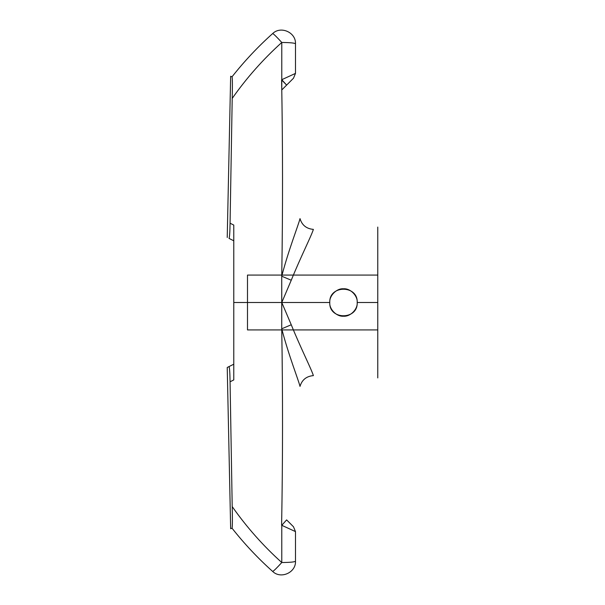 <?xml version="1.0" encoding="UTF-8"?>
<svg xmlns="http://www.w3.org/2000/svg" width="605" height="605" viewBox="0 0 605 605"><rect width="100%" height="100%" fill="white"/><g stroke="black" fill="none" stroke-linecap="round" stroke-linejoin="round"><path stroke-width="0.91" d="M286.626 519.899L281.779 525.306L295.49 531.606L295.49 561.228C294.62 562.015 290.045 562.446 281.779 562.529L281.779 525.306L286.626 519.899L293.478 526.758L295.49 531.606L281.779 525.306L281.779 562.529C276.765 568.019 273.732 570.999 272.681 571.46C272.681 573.926 272.681 573.926 272.681 571.46C273.732 570.999 276.765 568.019 281.779 562.529C290.045 562.446 294.62 562.015 295.49 561.228C296.079 572.557 280.788 579.416 272.681 571.46C280.788 579.416 296.079 572.557 295.49 561.228C295.49 563.656 295.49 563.656 295.49 561.228L295.49 531.606L293.478 526.758L286.626 519.899M281.733 276.205L291.255 280.236C300.98 256.323 311.341 236.041 313.382 229.386C311.341 236.041 300.98 256.323 291.255 280.236L281.779 302.5L291.255 324.764L281.733 328.795L291.255 324.764C300.98 348.677 311.341 368.959 313.382 375.614C314.555 378.692 314.555 378.692 313.382 375.614C306.417 376.242 301.963 379.834 300.012 386.391C298.265 379.358 288.835 355.982 281.733 328.795C282.837 394.347 282.792 459.792 281.605 525.132L281.779 515.052L281.605 525.132C282.792 459.792 282.837 394.347 281.733 328.795C288.835 355.982 298.265 379.358 300.012 386.391C301.078 389.817 301.078 389.817 300.012 386.391C301.963 379.834 306.417 376.242 313.382 375.614C311.341 368.959 300.98 348.677 291.255 324.764L281.779 302.5L329.77 302.5C329.158 295.716 336.698 288.177 343.489 288.789C350.272 288.177 357.812 295.716 357.2 302.5L377.77 302.5L377.77 227.079L377.77 377.921L377.77 302.5L357.2 302.5C358.054 320.174 328.938 320.219 329.77 302.5C328.923 284.811 358.047 284.804 357.2 302.5C357.812 309.284 350.272 316.823 343.489 316.211C336.698 316.823 329.158 309.284 329.77 302.5C328.916 320.174 358.031 320.219 357.2 302.5C358.047 284.811 328.923 284.804 329.77 302.5C329.158 309.284 336.698 316.823 343.489 316.211C350.272 316.823 357.812 309.284 357.2 302.5C357.812 295.716 350.272 288.177 343.489 288.789C336.698 288.177 329.158 295.716 329.77 302.5L281.779 302.5L281.733 328.795L281.733 276.205L281.779 302.5L291.255 280.236L281.733 276.205C288.835 249.018 298.265 225.642 300.012 218.609C301.963 225.166 306.417 228.758 313.382 229.386C314.555 226.308 314.555 226.308 313.382 229.386C306.417 228.758 301.963 225.166 300.012 218.609C301.078 215.183 301.078 215.183 300.012 218.609C298.265 225.642 288.835 249.018 281.733 276.205C282.837 210.653 282.792 145.208 281.605 79.868L281.779 89.948L286.626 85.101L281.779 89.948L281.779 42.471L281.779 79.694L286.626 85.101L293.478 78.242L286.626 85.101L281.605 79.868C282.792 145.208 282.837 210.653 281.733 276.205M295.49 43.772L295.49 73.394L293.478 78.242L295.49 73.394L281.779 79.694L295.49 73.394L295.49 43.772C295.49 41.344 295.49 41.344 295.49 43.772C296.079 32.443 280.788 25.584 272.681 33.54C280.788 25.584 296.079 32.443 295.49 43.772C294.62 42.985 290.045 42.554 281.779 42.471C276.765 36.981 273.732 34.001 272.681 33.54C273.732 34.001 276.765 36.981 281.779 42.471C263.145 59.245 246.621 77.894 232.207 98.418C232.418 89.948 232.547 78.121 232.055 76.767L230.656 76.26L232.055 76.767C232.547 78.09 232.418 89.82 232.207 98.418L230.066 223.207L232.207 98.418C246.621 77.894 263.145 59.245 281.779 42.471C290.045 42.554 294.62 42.985 295.49 43.772M233.78 225.075L233.78 379.925L233.78 225.075L233.78 240.79L233.78 225.075L230.066 223.207L233.78 225.075M230.066 381.793L233.78 379.925L233.78 364.21L233.78 379.925L230.066 381.793C229.93 372.733 229.575 367.666 229.015 366.592C229.575 367.659 229.93 372.725 230.066 381.793L232.207 506.582L230.066 381.793M247.49 329.929L377.77 329.929L377.77 275.071L377.77 329.929L247.49 329.929L247.49 275.071L377.77 275.071L247.49 275.071L247.49 329.929M230.656 528.74L232.055 528.233L230.656 528.74L227.23 367.485L233.78 364.21L227.23 367.485M229.015 238.408C229.575 237.341 229.93 232.275 230.066 223.207C229.93 232.267 229.575 237.334 229.015 238.408L233.78 240.79L229.015 238.408M272.681 33.54C272.681 31.074 272.681 31.074 272.681 33.54C257.889 46.774 244.352 61.188 232.055 76.767C244.352 61.188 257.889 46.774 272.681 33.54M230.656 76.26L227.23 237.515M232.055 528.233C244.352 543.812 257.889 558.226 272.681 571.46C257.889 558.226 244.352 543.812 232.055 528.233C232.547 526.91 232.418 515.18 232.207 506.582C232.418 515.052 232.547 526.879 232.055 528.233M281.779 562.529C263.145 545.755 246.621 527.106 232.207 506.582C246.621 527.106 263.145 545.755 281.779 562.529M281.779 302.5L233.78 302.5"/></g></svg>
